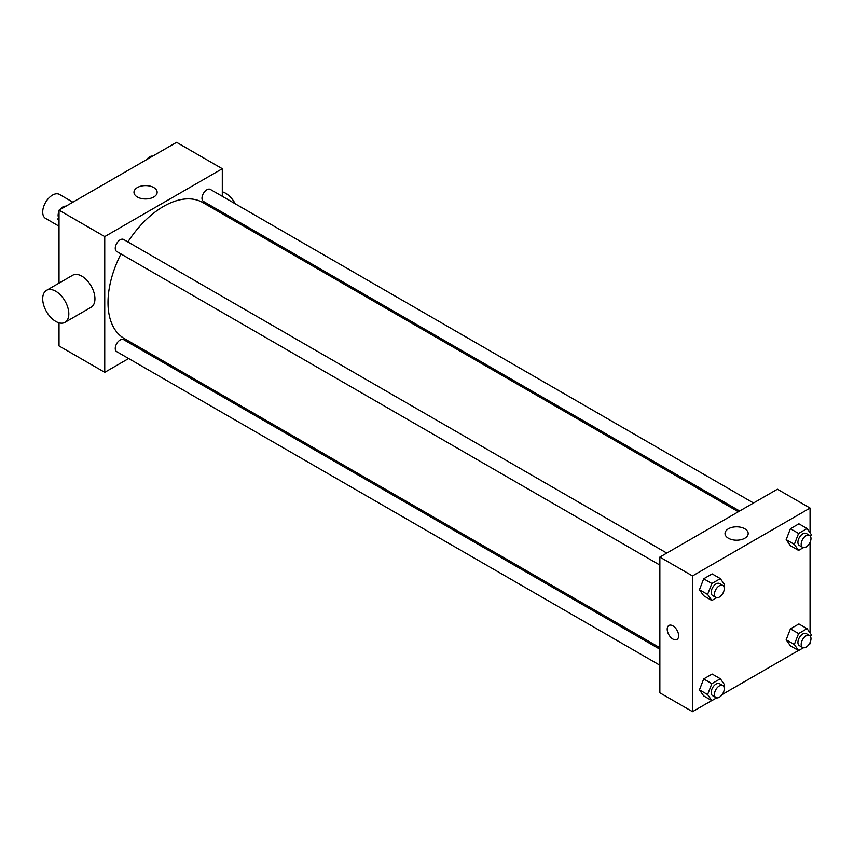 <?xml version="1.0" encoding="UTF-8"?>
<svg xmlns="http://www.w3.org/2000/svg" width="854" height="854" viewBox="0 0 854 854"><rect width="100%" height="100%" fill="white"/><g stroke="black" fill="none" stroke-linecap="round" stroke-linejoin="round"><path stroke-width="1.28" d="M72.878 202.195L59.428 194.424A13.856 7.996 120 0 0 48.742 198.139A13.856 7.996 120 0 0 42.7 212.08A13.856 7.996 120 0 0 45.572 218.421L59.022 226.193M128.644 358.531L104.743 372.333L59.022 345.934L59.022 322.833M59.022 283.133L59.022 210.191L176.586 142.33L222.296 168.718L222.296 196.313M143.792 349.788L142.49 350.535M120.958 253.948A78.504 45.326 120 0 0 108.01 302.572A78.504 45.326 120 0 0 124.268 338.515L659.854 647.727M738.358 511.759L202.772 202.537A78.504 45.326 120 0 0 127.886 241.949M222.296 212.315L222.296 213.81M104.743 372.333L104.743 236.59L222.296 168.718M753.516 503.006L210.351 189.417A6.928 4.003 120 0 0 205.013 191.275A6.928 4.003 120 0 0 201.982 198.245A6.928 4.003 120 0 0 203.423 201.416L739.66 511.012M659.854 649.232L123.616 339.636A6.928 4.003 120 0 0 118.279 341.493A6.928 4.003 120 0 0 115.258 348.464A6.928 4.003 120 0 0 116.688 351.634L659.854 665.223M659.854 565.081L116.688 251.482A6.928 4.003 -60 0 1 116.688 243.486A6.928 4.003 -60 0 1 123.616 239.483L666.782 553.082M104.743 236.59L59.022 210.191M137.366 197.018A11.582 6.683 180 0 1 133.982 192.289A11.582 6.683 180 0 1 145.564 185.596A11.582 6.683 180 0 1 157.147 192.289A11.582 6.683 180 0 1 149.994 198.459A11.582 6.683 180 0 1 137.366 197.018M46.522 290.349L72.654 275.266A18.468 10.664 60 0 1 86.884 280.219A18.468 10.664 60 0 1 94.943 298.804A18.468 10.664 60 0 1 91.122 307.259L65 322.342A18.468 10.664 60 0 1 46.522 311.678A18.468 10.664 60 0 1 46.522 290.349A18.468 10.664 60 0 1 60.762 295.292A18.468 10.664 60 0 1 68.822 313.888A18.468 10.664 60 0 1 65 322.342M236.953 222.275A18.468 10.664 -120 0 0 237.583 221.143M235.256 203.796A18.468 10.664 -120 0 0 222.296 191.819M711.745 700.568L692.509 711.67L659.854 692.818L659.854 557.086L777.407 489.214L810.062 508.066L810.062 532.821M810.062 642.496L810.062 643.809L808.93 644.46M798.479 650.492L722.206 694.537M790.409 545.695L786.171 539.653L790.409 528.722L798.896 523.822L790.409 528.722L786.171 539.653L790.409 545.695L798.575 550.403L794.337 544.372L798.575 533.44L807.062 528.541L811.3 534.572L810.563 536.483M703.685 695.914L699.437 689.872L703.685 678.941L712.161 674.041L703.685 678.941L699.437 689.872L703.685 695.914L711.841 700.622L707.603 694.59L711.841 683.659L720.328 678.759L724.576 684.791L723.829 686.701M810.062 542.354L810.062 632.963M692.509 711.67L692.509 575.938L810.062 508.066M790.409 645.837L786.171 639.806L790.409 628.875L798.896 623.975L790.409 628.875L786.171 639.806L790.409 645.837L798.575 650.556L794.337 644.514L798.575 633.583L807.062 628.683L811.3 634.725L810.563 636.625M703.685 595.761L699.437 589.73L703.685 578.798L712.161 573.899L703.685 578.798L699.437 589.73L703.685 595.761L711.841 600.479L707.603 594.448L711.841 583.506L720.328 578.617L724.576 584.648L723.829 586.559M692.509 575.938L659.854 557.086M728.409 538.244A11.582 6.683 180 0 1 725.014 533.515A11.582 6.683 180 0 1 736.596 526.833A11.582 6.683 180 0 1 748.179 533.515A11.582 6.683 180 0 1 741.026 539.696A11.582 6.683 180 0 1 728.409 538.244M678.631 635.792A8.081 4.665 60 0 1 676.955 639.497A8.081 4.665 60 0 1 668.874 634.821A8.081 4.665 60 0 1 668.874 625.491A8.081 4.665 60 0 1 675.108 627.658A8.081 4.665 60 0 1 678.631 635.792M676.966 639.486A8.081 4.665 60 0 1 668.885 634.821A8.081 4.665 60 0 1 668.885 625.491M716.645 597.704L711.841 600.479M722.815 585.428L719.548 583.549A6.928 4.003 120 0 0 714.211 585.406A6.928 4.003 120 0 0 711.19 592.377A6.928 4.003 120 0 0 712.62 595.548L715.887 597.426A6.928 4.003 120 0 0 722.815 593.434A6.928 4.003 120 0 0 722.815 585.428A6.928 4.003 120 0 0 717.477 587.285A6.928 4.003 120 0 0 714.456 594.256A6.928 4.003 120 0 0 715.887 597.426M707.603 594.448L699.437 589.73M711.841 583.506L703.685 578.798M720.328 578.617L712.161 573.899M803.379 547.638L798.575 550.403M809.549 535.362L806.283 533.472A6.928 4.003 120 0 0 800.945 535.33A6.928 4.003 120 0 0 797.914 542.301A6.928 4.003 120 0 0 799.355 545.471L802.621 547.361A6.928 4.003 120 0 0 809.549 543.357A6.928 4.003 120 0 0 809.549 535.362A6.928 4.003 120 0 0 804.212 537.219A6.928 4.003 120 0 0 801.18 544.19A6.928 4.003 120 0 0 802.621 547.361M794.337 544.372L786.171 539.653M798.575 533.44L790.409 528.722M807.062 528.541L798.896 523.822M716.645 697.857L711.841 700.622M722.815 685.581L719.548 683.691A6.928 4.003 120 0 0 714.211 685.548A6.928 4.003 120 0 0 711.19 692.519A6.928 4.003 120 0 0 712.62 695.69L715.887 697.579A6.928 4.003 120 0 0 722.815 693.576A6.928 4.003 120 0 0 722.815 685.581A6.928 4.003 120 0 0 717.477 687.438A6.928 4.003 120 0 0 714.456 694.409A6.928 4.003 120 0 0 715.887 697.579M707.603 694.59L699.437 689.872M711.841 683.659L703.685 678.941M720.328 678.759L712.161 674.041M803.379 647.78L798.575 650.556M809.549 635.504L806.283 633.625A6.928 4.003 120 0 0 800.945 635.472A6.928 4.003 120 0 0 797.914 642.443A6.928 4.003 120 0 0 799.355 645.613L802.621 647.503A6.928 4.003 120 0 0 809.549 643.5A6.928 4.003 120 0 0 809.549 635.504A6.928 4.003 120 0 0 804.212 637.362A6.928 4.003 120 0 0 801.18 644.332A6.928 4.003 120 0 0 802.621 647.503M794.337 644.514L786.171 639.806M798.575 633.583L790.409 628.875M807.062 628.683L798.896 623.975M59.022 221.037L57.794 219.275L59.022 216.094M61.979 208.493L70.615 203.508M59.022 219.99L57.794 219.275M59.022 211.504A6.928 4.003 120 0 0 58.115 215.325A6.928 4.003 120 0 0 58.531 217.375M65.715 206.22A6.928 4.003 120 0 0 60.164 209.54M148.703 158.417L157.349 153.432M152.45 156.143A6.928 4.003 120 0 0 146.888 159.463"/></g></svg>
